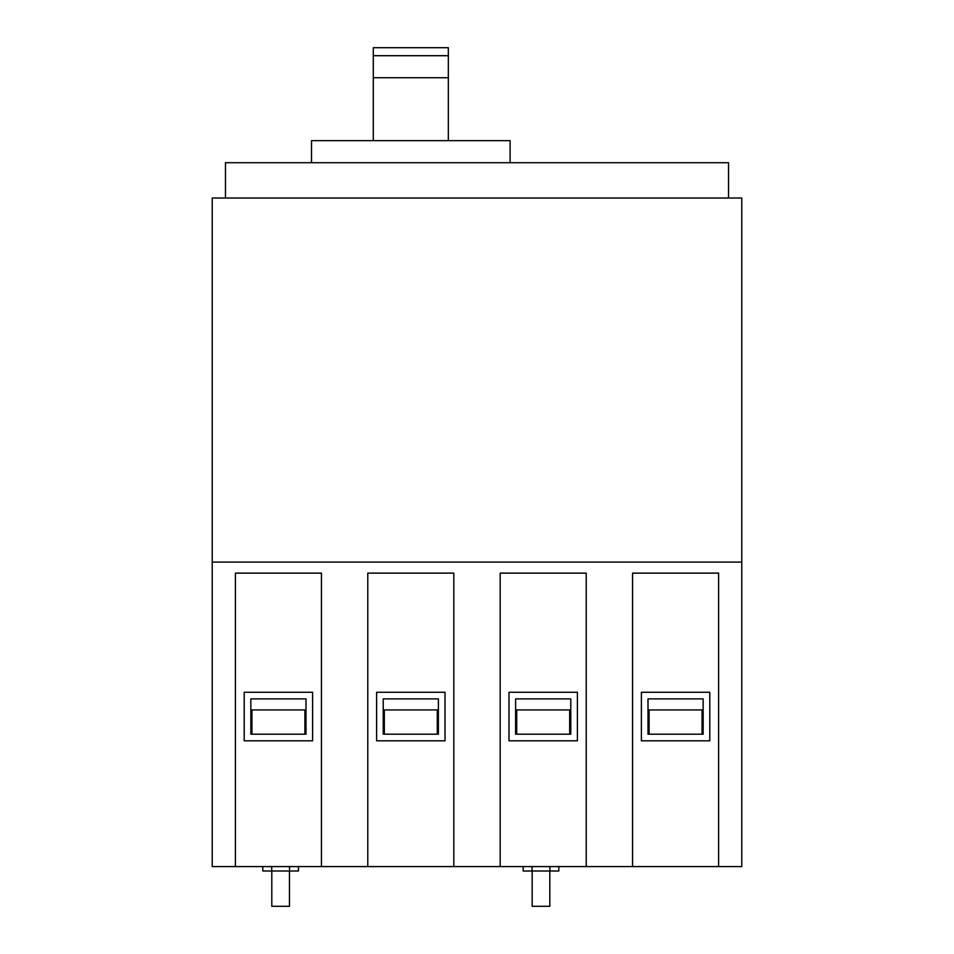 <?xml version="1.0" encoding="UTF-8"?>
<svg xmlns="http://www.w3.org/2000/svg" width="954" height="954" viewBox="0 0 954 954"><rect width="100%" height="100%" fill="white"/><g stroke="black" fill="none" stroke-linecap="round" stroke-linejoin="round"><path stroke-width="1.43" d="M373.3 55.702L448.32 55.702L448.32 47.7L373.3 47.7L373.3 140.655M448.32 55.702L448.32 140.655M311.517 162.717L311.517 140.655L510.092 140.655L510.092 162.717M728.534 198.027L728.534 162.717L225.466 162.717L225.466 198.027M212.229 562.097L212.229 866.578L235.388 866.578L235.388 573.127L321.438 573.127L321.438 866.578L500.17 866.578L500.17 573.127L586.221 573.127L586.221 866.578L632.562 866.578L632.562 573.127L718.612 573.127L718.612 866.578L741.771 866.578L741.771 562.097L212.229 562.097L212.229 198.027L741.771 198.027L741.771 562.097M367.779 866.578L367.779 573.127L453.83 573.127L453.83 866.578M632.562 866.578L718.612 866.578M500.17 866.578L586.221 866.578M235.388 866.578L321.438 866.578M641.386 692.27L641.386 740.817L709.788 740.817L709.788 692.27L641.386 692.27M508.995 692.27L508.995 740.817L577.397 740.817L577.397 692.27L508.995 692.27M445.005 740.817L445.005 692.27L376.603 692.27L376.603 740.817L445.005 740.817M244.212 692.27L244.212 740.817L312.614 740.817L312.614 692.27L244.212 692.27M532.07 866.578L532.07 871.002L523.15 871.002L523.15 866.578M558.817 866.578L558.817 871.002L532.07 871.002M549.909 866.578L549.909 871.002M648.004 698.888L703.158 698.888L703.158 734.198L648.004 734.198L648.004 698.888M515.613 698.888L570.778 698.888L570.778 734.198L515.613 734.198L515.613 698.888M383.222 698.888L438.387 698.888L438.387 734.198L383.222 734.198L383.222 698.888M250.842 698.888L305.995 698.888L305.995 734.198L250.842 734.198L250.842 698.888M271.711 866.578L271.711 871.002L262.791 871.002L262.791 866.578M289.539 866.578L289.539 871.002L271.711 871.002M298.459 866.578L298.459 871.002L289.539 871.002M532.165 871.002L532.165 906.3L549.814 906.3L549.814 871.002M649.102 709.919L702.061 709.919L649.102 709.919L649.102 734.198M702.061 734.198L702.061 709.919M516.722 709.919L569.669 709.919L516.722 709.919L516.722 734.198M569.669 734.198L569.669 709.919M384.331 709.919L437.278 709.919L384.331 709.919L384.331 734.198M437.278 734.198L437.278 709.919M251.939 709.919L304.898 709.919L251.939 709.919L251.939 734.198M304.898 734.198L304.898 709.919M289.456 871.002L289.456 906.3L271.795 906.3L271.795 871.002M373.3 77.727L448.32 77.727"/></g></svg>
